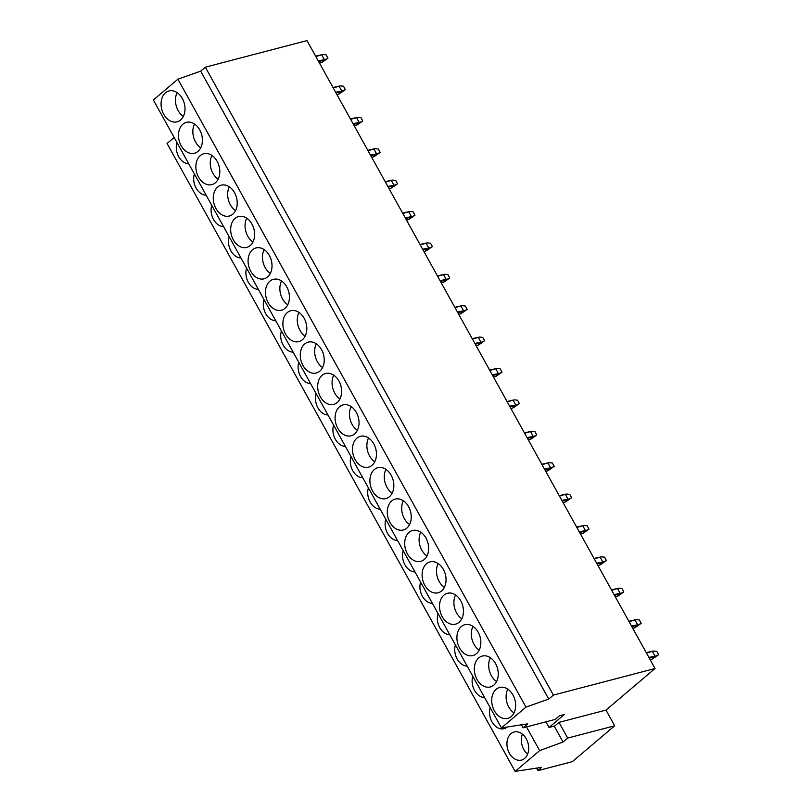 <?xml version="1.0" encoding="UTF-8"?>
<svg xmlns="http://www.w3.org/2000/svg" width="812" height="812" viewBox="0 0 812 812"><rect width="100%" height="100%" fill="white"/><g stroke="black" fill="none" stroke-linecap="round" stroke-linejoin="round"><path stroke-width="1.22" d="M174.154 137.472L167.059 143.491L515.112 771.4L541.431 767.36L538.346 770.537L572.389 761.626L614.684 725.786L567.7 738.078L558.991 722.375L554.769 725.969L549.013 727.471L545.887 721.838M614.684 725.786L605.985 710.094L558.991 722.375M205.334 67.183L553.388 695.102L655.04 668.509L306.987 40.6L205.334 67.183L200.686 71.131L177.909 79.19L153.377 99.977L501.43 727.897L527.759 723.847L523.09 727.806L555.215 719.402L559.438 715.819L564.238 714.57L549.013 727.471M521.436 724.822L523.09 727.806M200.686 71.131L548.739 699.041L525.963 707.11L501.43 727.897M177.909 79.19L525.963 707.11M553.388 695.102L548.739 699.041M655.04 668.509L605.985 710.094M526.511 726.913L539.645 750.613L515.112 771.4M554.22 726.111L563.041 742.016L539.645 750.613M567.7 738.078L563.041 742.016M176.965 142.526A14.504 10.597 -104.7 0 0 178.711 156.686A14.504 10.597 -104.7 0 0 188.76 163.801M177.117 92.629A15.956 11.652 -104.7 0 0 178.112 110.513A15.956 11.652 -104.7 0 0 183.339 116.4M182.335 98.506A15.956 11.652 -104.7 0 0 168.997 90.954A15.956 11.652 -104.7 0 0 163.73 114.279A15.956 11.652 -104.7 0 0 177.067 121.83A15.956 11.652 -104.7 0 0 182.335 98.506M194.362 173.93A14.504 10.597 -104.7 0 0 196.108 188.079A14.504 10.597 -104.7 0 0 206.157 195.205M194.515 124.023A15.956 11.652 -104.7 0 0 195.519 141.917A15.956 11.652 -104.7 0 0 200.737 147.794M199.742 129.91A15.956 11.652 -104.7 0 0 186.395 122.348A15.956 11.652 -104.7 0 0 181.127 145.673A15.956 11.652 -104.7 0 0 194.474 153.224A15.956 11.652 -104.7 0 0 199.742 129.91M211.77 205.324A14.504 10.597 -104.7 0 0 213.515 219.473A14.504 10.597 -104.7 0 0 223.564 226.599M211.922 155.417A15.956 11.652 -104.7 0 0 212.917 173.311A15.956 11.652 -104.7 0 0 218.144 179.188M217.139 161.304A15.956 11.652 -104.7 0 0 203.802 153.752A15.956 11.652 -104.7 0 0 198.534 177.067A15.956 11.652 -104.7 0 0 211.881 184.628A15.956 11.652 -104.7 0 0 217.139 161.304M229.167 236.718A14.504 10.597 -104.7 0 0 230.912 250.867A14.504 10.597 -104.7 0 0 240.961 257.993M229.329 186.811A15.956 11.652 -104.7 0 0 230.324 204.705A15.956 11.652 -104.7 0 0 235.541 210.592M234.546 192.698A15.956 11.652 -104.7 0 0 221.209 185.146A15.956 11.652 -104.7 0 0 215.941 208.471A15.956 11.652 -104.7 0 0 229.278 216.022A15.956 11.652 -104.7 0 0 234.546 192.698M246.574 268.112A14.504 10.597 -104.7 0 0 248.32 282.272A14.504 10.597 -104.7 0 0 258.368 289.387M246.726 218.205A15.956 11.652 -104.7 0 0 247.721 236.099A15.956 11.652 -104.7 0 0 252.948 241.986M251.953 224.092A15.956 11.652 -104.7 0 0 238.606 216.54A15.956 11.652 -104.7 0 0 233.338 239.865A15.956 11.652 -104.7 0 0 246.686 247.416A15.956 11.652 -104.7 0 0 251.953 224.092M263.981 299.506A14.504 10.597 -104.7 0 0 265.727 313.665A14.504 10.597 -104.7 0 0 275.765 320.781M264.133 249.609A15.956 11.652 -104.7 0 0 265.128 267.493A15.956 11.652 -104.7 0 0 270.345 273.38M269.351 255.486A15.956 11.652 -104.7 0 0 256.013 247.934A15.956 11.652 -104.7 0 0 250.746 271.259A15.956 11.652 -104.7 0 0 264.083 278.81A15.956 11.652 -104.7 0 0 269.351 255.486M281.378 330.9A14.504 10.597 -104.7 0 0 283.124 345.059A14.504 10.597 -104.7 0 0 293.173 352.175M281.531 281.003A15.956 11.652 -104.7 0 0 282.535 298.887A15.956 11.652 -104.7 0 0 287.752 304.774M286.758 286.88A15.956 11.652 -104.7 0 0 273.411 279.328A15.956 11.652 -104.7 0 0 268.143 302.653A15.956 11.652 -104.7 0 0 281.49 310.204A15.956 11.652 -104.7 0 0 286.758 286.88M298.786 362.304A14.504 10.597 -104.7 0 0 300.531 376.453A14.504 10.597 -104.7 0 0 310.58 383.579M298.938 312.397A15.956 11.652 -104.7 0 0 299.932 330.291A15.956 11.652 -104.7 0 0 305.16 336.168M304.155 318.284A15.956 11.652 -104.7 0 0 290.818 310.722A15.956 11.652 -104.7 0 0 285.55 334.047A15.956 11.652 -104.7 0 0 298.887 341.598A15.956 11.652 -104.7 0 0 304.155 318.284M316.183 393.698A14.504 10.597 -104.7 0 0 317.928 407.847A14.504 10.597 -104.7 0 0 327.977 414.973M316.335 343.791A15.956 11.652 -104.7 0 0 317.34 361.685A15.956 11.652 -104.7 0 0 322.557 367.562M321.562 349.678A15.956 11.652 -104.7 0 0 308.215 342.126A15.956 11.652 -104.7 0 0 302.947 365.441A15.956 11.652 -104.7 0 0 316.294 373.002A15.956 11.652 -104.7 0 0 321.562 349.678M333.59 425.092A14.504 10.597 -104.7 0 0 335.336 439.241A14.504 10.597 -104.7 0 0 345.384 446.367M333.742 375.185A15.956 11.652 -104.7 0 0 334.737 393.079A15.956 11.652 -104.7 0 0 339.964 398.966M338.959 381.072A15.956 11.652 -104.7 0 0 325.622 373.52A15.956 11.652 -104.7 0 0 320.354 396.845A15.956 11.652 -104.7 0 0 333.702 404.396A15.956 11.652 -104.7 0 0 338.959 381.072M350.987 456.486A14.504 10.597 -104.7 0 0 352.733 470.645A14.504 10.597 -104.7 0 0 362.781 477.76M351.149 406.579A15.956 11.652 -104.7 0 0 352.144 424.473A15.956 11.652 -104.7 0 0 357.361 430.36M356.366 412.466A15.956 11.652 -104.7 0 0 343.029 404.914A15.956 11.652 -104.7 0 0 337.762 428.239A15.956 11.652 -104.7 0 0 351.099 435.79A15.956 11.652 -104.7 0 0 356.366 412.466M368.394 487.88A14.504 10.597 -104.7 0 0 370.14 502.039A14.504 10.597 -104.7 0 0 380.189 509.154M368.546 437.983A15.956 11.652 -104.7 0 0 369.541 455.867A15.956 11.652 -104.7 0 0 374.768 461.754M373.774 443.859A15.956 11.652 -104.7 0 0 360.426 436.308A15.956 11.652 -104.7 0 0 355.159 459.633A15.956 11.652 -104.7 0 0 368.506 467.184A15.956 11.652 -104.7 0 0 373.774 443.859M385.801 519.274A14.504 10.597 -104.7 0 0 387.547 533.433A14.504 10.597 -104.7 0 0 397.586 540.548M385.954 469.377A15.956 11.652 -104.7 0 0 386.948 487.271A15.956 11.652 -104.7 0 0 392.166 493.148M391.171 475.253A15.956 11.652 -104.7 0 0 377.834 467.702A15.956 11.652 -104.7 0 0 372.566 491.027A15.956 11.652 -104.7 0 0 385.903 498.578A15.956 11.652 -104.7 0 0 391.171 475.253M403.199 550.678A14.504 10.597 -104.7 0 0 404.944 564.827A14.504 10.597 -104.7 0 0 414.993 571.952M403.351 500.771A15.956 11.652 -104.7 0 0 404.356 518.665A15.956 11.652 -104.7 0 0 409.573 524.542M408.578 506.658A15.956 11.652 -104.7 0 0 395.231 499.096A15.956 11.652 -104.7 0 0 389.963 522.42A15.956 11.652 -104.7 0 0 403.31 529.982A15.956 11.652 -104.7 0 0 408.578 506.658M420.606 582.072A14.504 10.597 -104.7 0 0 422.352 596.221A14.504 10.597 -104.7 0 0 432.4 603.346M420.758 532.164A15.956 11.652 -104.7 0 0 421.753 550.059A15.956 11.652 -104.7 0 0 426.98 555.946M425.975 538.051A15.956 11.652 -104.7 0 0 412.638 530.5A15.956 11.652 -104.7 0 0 407.37 553.825A15.956 11.652 -104.7 0 0 420.707 561.376A15.956 11.652 -104.7 0 0 425.975 538.051M438.003 613.466A14.504 10.597 -104.7 0 0 439.749 627.615A14.504 10.597 -104.7 0 0 449.797 634.74M438.155 563.558A15.956 11.652 -104.7 0 0 439.16 581.453A15.956 11.652 -104.7 0 0 444.377 587.34M443.382 569.445A15.956 11.652 -104.7 0 0 430.035 561.894A15.956 11.652 -104.7 0 0 424.767 585.219A15.956 11.652 -104.7 0 0 438.115 592.77A15.956 11.652 -104.7 0 0 443.382 569.445M455.41 644.86A14.504 10.597 -104.7 0 0 457.156 659.019A14.504 10.597 -104.7 0 0 467.204 666.134M455.562 594.952A15.956 11.652 -104.7 0 0 456.557 612.847A15.956 11.652 -104.7 0 0 461.784 618.734M460.78 600.839A15.956 11.652 -104.7 0 0 447.442 593.288A15.956 11.652 -104.7 0 0 442.175 616.612A15.956 11.652 -104.7 0 0 455.522 624.164A15.956 11.652 -104.7 0 0 460.78 600.839M472.807 676.254A14.504 10.597 -104.7 0 0 474.553 690.413A14.504 10.597 -104.7 0 0 484.602 697.528M472.97 626.356A15.956 11.652 -104.7 0 0 473.964 644.241A15.956 11.652 -104.7 0 0 479.181 650.128M478.187 632.233A15.956 11.652 -104.7 0 0 464.85 624.682A15.956 11.652 -104.7 0 0 459.582 648.006A15.956 11.652 -104.7 0 0 472.919 655.558A15.956 11.652 -104.7 0 0 478.187 632.233M490.215 707.648A14.504 10.597 -104.7 0 0 491.96 721.807A14.504 10.597 -104.7 0 0 504.09 728.679A14.504 10.597 -104.7 0 0 507.277 726.994M490.367 657.75A15.956 11.652 -104.7 0 0 491.361 675.645A15.956 11.652 -104.7 0 0 496.589 681.522M495.594 663.627A15.956 11.652 -104.7 0 0 482.247 656.076A15.956 11.652 -104.7 0 0 476.979 679.4A15.956 11.652 -104.7 0 0 490.326 686.952A15.956 11.652 -104.7 0 0 495.594 663.627M526.277 738.869A14.504 10.597 -104.7 0 0 514.148 731.998A14.504 10.597 -104.7 0 0 509.368 753.201A14.504 10.597 -104.7 0 0 521.497 760.073A14.504 10.597 -104.7 0 0 526.277 738.869M522.4 734.16A14.504 10.597 -104.7 0 0 523.75 749.446A14.504 10.597 -104.7 0 0 527.627 754.155M512.991 695.031A15.956 11.652 -104.7 0 0 499.654 687.47A15.956 11.652 -104.7 0 0 494.386 710.794A15.956 11.652 -104.7 0 0 507.723 718.356A15.956 11.652 -104.7 0 0 512.991 695.031M507.774 689.144A15.956 11.652 -104.7 0 0 508.769 707.039A15.956 11.652 -104.7 0 0 513.986 712.916M318.223 60.859L325.5 59.438L327.967 58.21L326.089 54.83L322.76 54.495L315.817 56.535M327.967 58.21L322.12 62.301L319.522 63.214M315.594 56.14L322.76 54.495M324.181 59.306L321.785 54.983M325.5 59.438L318.68 61.702M324.1 60.281L321.136 62.788M335.62 92.263L342.908 90.832L345.374 89.604L343.496 86.224L340.167 85.889L333.224 87.929M345.374 89.604L339.517 93.705L336.929 94.608M333.001 87.534L340.167 85.889M341.588 90.7L339.183 86.376M342.908 90.832L336.087 93.096M341.507 91.675L338.543 94.182M353.027 123.657L360.305 122.226L362.771 120.998L360.904 117.618L357.564 117.283L350.632 119.334M362.771 120.998L356.925 125.099L354.326 126.002M350.408 118.928L357.564 117.283M358.985 122.094L356.59 117.77M360.305 122.226L353.484 124.49M358.904 123.069L355.94 125.586M370.424 155.051L377.712 153.62L380.178 152.402L378.301 149.012L374.971 148.677L368.029 150.727M380.178 152.402L374.322 156.493L371.734 157.396M367.806 150.321L374.971 148.677M376.392 153.488L373.987 149.164M377.712 153.62L370.891 155.884M376.311 154.463L373.347 156.98M387.832 186.445L395.109 185.024L397.575 183.796L395.708 180.406L392.369 180.071L385.436 182.121M397.575 183.796L391.729 187.887L389.131 188.8M385.213 181.715L392.369 180.071M393.79 184.882L391.394 180.558M395.109 185.024L388.298 187.278M393.708 185.867L390.755 188.374M405.239 217.839L412.516 216.418L414.983 215.19L413.105 211.81L409.776 211.475L402.833 213.515M414.983 215.19L409.126 219.281L406.538 220.194M402.61 213.109L409.776 211.475M411.197 216.286L408.801 211.952M412.516 216.418L405.695 218.672M411.116 217.261L408.152 219.768M422.636 249.233L429.913 247.812L432.39 246.584L430.512 243.204L427.173 242.869L420.24 244.909M432.39 246.584L426.533 250.675L423.935 251.588M420.017 244.513L427.173 242.869M428.594 247.68L426.198 243.356M429.913 247.812L423.103 250.076M428.513 248.655L425.559 251.162M440.043 280.637L447.321 279.206L449.787 277.978L447.909 274.598L444.58 274.263L437.638 276.303M449.787 277.978L443.941 282.079L441.342 282.982M437.414 275.907L444.58 274.263M446.001 279.074L443.606 274.75M447.321 279.206L440.5 281.47M445.92 280.049L442.956 282.556M457.44 312.031L464.728 310.6L467.194 309.372L465.317 305.992L461.987 305.657L455.045 307.707M467.194 309.372L461.338 313.473L458.75 314.376M454.821 307.301L461.987 305.657M463.408 310.468L461.003 306.144M464.728 310.6L457.907 312.864M463.327 311.443L460.363 313.96M474.847 343.425L482.125 341.994L484.591 340.776L482.724 337.386L479.384 337.051L472.452 339.101M484.591 340.776L478.745 344.867L476.147 345.77M472.229 338.695L479.384 337.051M480.805 341.862L478.41 337.538M482.125 341.994L475.304 344.258M480.724 342.847L477.771 345.354M492.245 374.819L499.532 373.398L501.999 372.17L500.121 368.78L496.792 368.445L489.849 370.495M501.999 372.17L496.142 376.26L493.554 377.174M489.626 370.089L496.792 368.445M498.213 373.256L495.807 368.932M499.532 373.398L492.711 375.651M498.132 374.241L495.168 376.748M509.652 406.213L516.929 404.792L519.396 403.564L517.528 400.184L514.189 399.849L507.256 401.889M519.396 403.564L513.549 407.654L510.951 408.568M507.033 401.483L514.189 399.849M515.61 404.66L513.214 400.326M516.929 404.792L510.119 407.045M515.529 405.635L512.575 408.142M527.059 437.607L534.337 436.186L536.803 434.958L534.925 431.578L531.596 431.243L524.653 433.283M536.803 434.958L530.947 439.048L528.358 439.962M524.43 432.887L531.596 431.243M533.017 436.054L530.622 431.73M534.337 436.186L527.516 438.45M532.936 437.029L529.972 439.536M544.456 469.011L551.734 467.58L554.21 466.352L552.333 462.972L548.993 462.637L542.061 464.677M554.21 466.352L548.354 470.452L545.755 471.356M541.837 464.281L548.993 462.637M550.414 467.448L548.019 463.124M551.734 467.58L544.923 469.843M550.333 468.422L547.379 470.93M561.863 500.405L569.141 498.974L571.607 497.746L569.73 494.366L566.4 494.031L559.458 496.081M571.607 497.746L565.761 501.846L563.163 502.75M559.235 495.675L566.4 494.031M567.821 498.842L565.426 494.518M569.141 498.974L562.32 501.237M567.74 499.816L564.776 502.334M579.26 531.799L586.548 530.368L589.015 529.15L587.137 525.76L583.808 525.425L576.865 527.475M589.015 529.15L583.158 533.24L580.57 534.144M576.642 527.069L583.808 525.425M585.229 530.236L582.823 525.912M586.548 530.368L579.727 532.631M585.147 531.221L582.184 533.728M596.668 563.193L603.945 561.772L606.412 560.544L604.544 557.154L601.205 556.819L594.272 558.869M606.412 560.544L600.565 564.634L597.967 565.548M594.049 558.463L601.205 556.819M602.626 561.64L600.23 557.306M603.945 561.772L597.124 564.025M602.545 562.614L599.591 565.122M614.065 594.587L621.353 593.166L623.819 591.938L621.941 588.558L618.612 588.223L611.669 590.263M623.819 591.938L617.962 596.028L615.374 596.942M611.446 589.857L618.612 588.223M620.033 593.034L617.627 588.7M621.353 593.166L614.532 595.419M619.952 594.008L616.988 596.515M631.472 625.981L638.75 624.56L641.216 623.332L639.348 619.952L636.009 619.617L629.077 621.657M641.216 623.332L635.37 627.422L632.771 628.336M628.853 621.261L636.009 619.617M637.43 624.428L635.035 620.104M638.75 624.56L631.939 626.823M637.349 625.402L634.395 627.909M648.879 657.385L656.157 655.954L658.623 654.726L656.746 651.346L653.416 651.011L646.474 653.051M658.623 654.726L652.767 658.826L650.179 659.73M646.25 652.655L653.416 651.011M654.837 655.822L652.442 651.498M656.157 655.954L649.336 658.217M654.756 656.796L651.792 659.303M538.234 770.07L537.097 768.02M537.93 770.517L536.58 768.101"/></g></svg>
